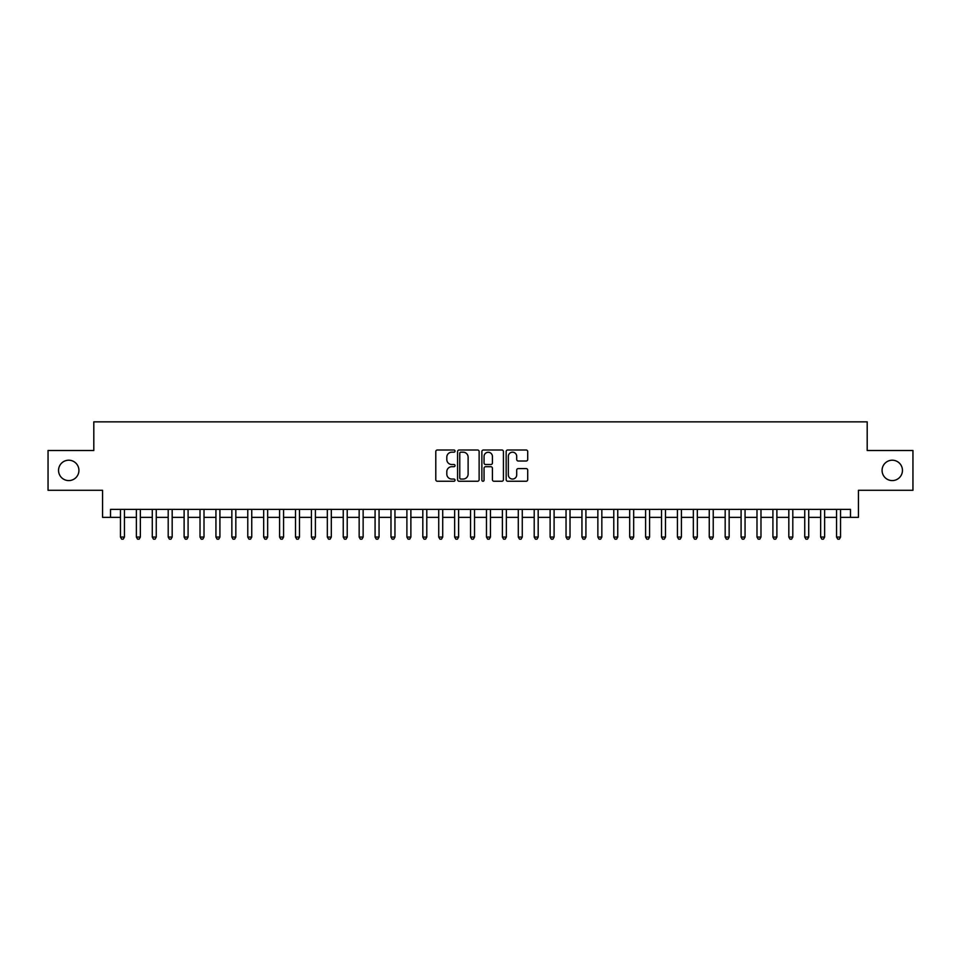 <?xml version="1.0" encoding="UTF-8"?>
<svg xmlns="http://www.w3.org/2000/svg" width="961" height="961" viewBox="0 0 961 961"><rect width="100%" height="100%" fill="white"/><g stroke="black" fill="none" stroke-linecap="round" stroke-linejoin="round"><path stroke-width="1.44" d="M455.034 451.093A1.093 1.093 0 0 0 453.94 450L437.351 450A1.562 1.562 0 0 0 435.789 451.562L435.789 479.683A1.562 1.562 0 0 0 437.351 481.245L453.94 481.245A1.093 1.093 0 0 0 455.034 480.152A1.093 1.093 0 0 0 453.94 479.058L451.802 479.058A4.997 4.997 0 0 1 446.805 474.061L446.805 471.707A4.997 4.997 0 0 1 451.802 466.71L453.94 466.71A1.093 1.093 0 0 0 455.034 465.617A1.093 1.093 0 0 0 453.94 464.523L451.802 464.523A4.997 4.997 0 0 1 446.805 459.526L446.805 457.184A4.997 4.997 0 0 1 451.802 452.187L453.94 452.187A1.093 1.093 0 0 0 455.034 451.093M882.078 470.397A10.187 10.187 0 0 0 892.264 480.584A10.187 10.187 0 0 0 902.451 470.397A10.187 10.187 0 0 0 892.264 460.211A10.187 10.187 0 0 0 882.078 470.397M58.549 470.397A10.187 10.187 0 0 0 68.736 480.584A10.187 10.187 0 0 0 78.922 470.397A10.187 10.187 0 0 0 68.736 460.211A10.187 10.187 0 0 0 58.549 470.397M526.147 461.016A1.562 1.562 0 0 0 527.709 459.454L527.709 451.562A1.562 1.562 0 0 0 526.147 450L507.72 450A1.562 1.562 0 0 0 506.159 451.562L506.159 479.683A1.562 1.562 0 0 0 507.72 481.245L526.147 481.245A1.562 1.562 0 0 0 527.709 479.683L527.709 470.145A1.562 1.562 0 0 0 526.147 468.584L518.267 468.584A1.562 1.562 0 0 0 516.706 470.145L516.706 474.878A4.18 4.18 0 0 1 512.525 479.058A4.18 4.18 0 0 1 508.345 474.878L508.345 456.367A4.18 4.18 0 0 1 512.525 452.187A4.18 4.18 0 0 1 516.706 456.367L516.706 459.454A1.562 1.562 0 0 0 518.267 461.016L526.147 461.016M110.515 517.342L110.515 509.378L850.485 509.378L850.485 517.342L858.449 517.342L858.449 490.29L912.95 490.29L912.95 450.505L867.194 450.505L867.194 421.855L93.806 421.855L93.806 450.505L48.05 450.505L48.05 490.29L102.551 490.29L102.551 517.342L120.461 517.342M479.131 451.562A1.562 1.562 0 0 0 477.569 450L459.142 450A1.562 1.562 0 0 0 457.58 451.562L457.58 479.683A1.562 1.562 0 0 0 459.142 481.245L477.569 481.245A1.562 1.562 0 0 0 479.131 479.683L479.131 451.562M483.431 450L501.858 450A1.562 1.562 0 0 1 503.42 451.562L503.42 479.683A1.562 1.562 0 0 1 501.858 481.245L493.978 481.245A1.562 1.562 0 0 1 492.416 479.683L492.416 468.271A1.562 1.562 0 0 0 490.843 466.71L485.617 466.71A1.562 1.562 0 0 0 484.056 468.271L484.056 480.152A1.093 1.093 0 0 1 482.963 481.245A1.093 1.093 0 0 1 481.869 480.152L481.869 451.562A1.562 1.562 0 0 1 483.431 450M124.437 517.342L136.366 517.342M140.354 517.342L152.282 517.342M156.259 517.342L168.199 517.342M172.175 517.342L184.116 517.342M188.092 517.342L200.02 517.342M204.008 517.342L215.937 517.342M219.913 517.342L231.853 517.342M235.829 517.342L247.77 517.342M251.746 517.342L263.674 517.342M267.663 517.342L279.591 517.342M283.567 517.342L295.507 517.342M299.484 517.342L311.424 517.342M315.4 517.342L327.329 517.342M331.305 517.342L343.245 517.342M347.221 517.342L359.162 517.342M363.138 517.342L375.078 517.342M379.054 517.342L390.983 517.342M394.959 517.342L406.899 517.342M410.876 517.342L422.816 517.342M426.792 517.342L438.733 517.342M442.709 517.342L454.637 517.342M458.613 517.342L470.554 517.342M474.53 517.342L486.47 517.342M490.446 517.342L502.387 517.342M506.363 517.342L518.291 517.342M522.267 517.342L534.208 517.342M538.184 517.342L550.124 517.342M554.101 517.342L566.041 517.342M570.017 517.342L581.946 517.342M585.922 517.342L597.862 517.342M601.838 517.342L613.779 517.342M617.755 517.342L629.695 517.342M633.671 517.342L645.6 517.342M649.576 517.342L661.516 517.342M665.492 517.342L677.433 517.342M681.409 517.342L693.337 517.342M697.326 517.342L709.254 517.342M713.23 517.342L725.171 517.342M729.147 517.342L741.087 517.342M745.063 517.342L756.992 517.342M760.98 517.342L772.908 517.342M776.884 517.342L788.825 517.342M792.801 517.342L804.741 517.342M808.718 517.342L820.646 517.342M824.634 517.342L836.563 517.342M840.539 517.342L850.485 517.342M460.86 452.187A1.093 1.093 0 0 0 459.766 453.28L459.766 477.965A1.093 1.093 0 0 0 460.86 479.058L463.118 479.058A4.997 4.997 0 0 0 468.115 474.061L468.115 457.184A4.997 4.997 0 0 0 463.118 452.187L460.86 452.187M492.416 456.439A4.18 4.18 0 0 0 488.236 452.271A4.18 4.18 0 0 0 484.056 456.439L484.056 462.962A1.562 1.562 0 0 0 485.617 464.523L490.843 464.523A1.562 1.562 0 0 0 492.416 462.962L492.416 456.439M124.437 509.378L124.437 537.067L120.461 537.067L120.461 509.378M124.437 537.067L123.236 539.145L121.651 539.145L120.461 537.067M140.354 509.378L140.354 537.067L136.366 537.067L136.366 509.378M140.354 537.067L139.153 539.145L137.567 539.145L136.366 537.067M156.259 509.378L156.259 537.067L152.282 537.067L152.282 509.378M156.259 537.067L155.069 539.145L153.472 539.145L152.282 537.067M172.175 509.378L172.175 537.067L168.199 537.067L168.199 509.378M172.175 537.067L170.986 539.145L169.388 539.145L168.199 537.067M188.092 509.378L188.092 537.067L184.116 537.067L184.116 509.378M188.092 537.067L186.89 539.145L185.305 539.145L184.116 537.067M204.008 509.378L204.008 537.067L200.02 537.067L200.02 509.378M204.008 537.067L202.807 539.145L201.221 539.145L200.02 537.067M219.913 509.378L219.913 537.067L215.937 537.067L215.937 509.378M219.913 537.067L218.724 539.145L217.126 539.145L215.937 537.067M235.829 509.378L235.829 537.067L231.853 537.067L231.853 509.378M235.829 537.067L234.64 539.145L233.042 539.145L231.853 537.067M251.746 509.378L251.746 537.067L247.77 537.067L247.77 509.378M251.746 537.067L250.545 539.145L248.959 539.145L247.77 537.067M267.663 509.378L267.663 537.067L263.674 537.067L263.674 509.378M267.663 537.067L266.461 539.145L264.876 539.145L263.674 537.067M283.567 509.378L283.567 537.067L279.591 537.067L279.591 509.378M283.567 537.067L282.378 539.145L280.78 539.145L279.591 537.067M299.484 509.378L299.484 537.067L295.507 537.067L295.507 509.378M299.484 537.067L298.294 539.145L296.697 539.145L295.507 537.067M315.4 509.378L315.4 537.067L311.424 537.067L311.424 509.378M315.4 537.067L314.199 539.145L312.613 539.145L311.424 537.067M331.305 509.378L331.305 537.067L327.329 537.067L327.329 509.378M331.305 537.067L330.116 539.145L328.53 539.145L327.329 537.067M347.221 509.378L347.221 537.067L343.245 537.067L343.245 509.378M347.221 537.067L346.032 539.145L344.434 539.145L343.245 537.067M363.138 509.378L363.138 537.067L359.162 537.067L359.162 509.378M363.138 537.067L361.949 539.145L360.351 539.145L359.162 537.067M379.054 509.378L379.054 537.067L375.078 537.067L375.078 509.378M379.054 537.067L377.853 539.145L376.268 539.145L375.078 537.067M394.959 509.378L394.959 537.067L390.983 537.067L390.983 509.378M394.959 537.067L393.77 539.145L392.184 539.145L390.983 537.067M410.876 509.378L410.876 537.067L406.899 537.067L406.899 509.378M410.876 537.067L409.686 539.145L408.089 539.145L406.899 537.067M426.792 509.378L426.792 537.067L422.816 537.067L422.816 509.378M426.792 537.067L425.603 539.145L424.005 539.145L422.816 537.067M442.709 509.378L442.709 537.067L438.733 537.067L438.733 509.378M442.709 537.067L441.507 539.145L439.922 539.145L438.733 537.067M458.613 509.378L458.613 537.067L454.637 537.067L454.637 509.378M458.613 537.067L457.424 539.145L455.838 539.145L454.637 537.067M474.53 509.378L474.53 537.067L470.554 537.067L470.554 509.378M474.53 537.067L473.341 539.145L471.743 539.145L470.554 537.067M490.446 509.378L490.446 537.067L486.47 537.067L486.47 509.378M490.446 537.067L489.257 539.145L487.659 539.145L486.47 537.067M506.363 509.378L506.363 537.067L502.387 537.067L502.387 509.378M506.363 537.067L505.162 539.145L503.576 539.145L502.387 537.067M522.267 509.378L522.267 537.067L518.291 537.067L518.291 509.378M522.267 537.067L521.078 539.145L519.493 539.145L518.291 537.067M538.184 509.378L538.184 537.067L534.208 537.067L534.208 509.378M538.184 537.067L536.995 539.145L535.397 539.145L534.208 537.067M554.101 509.378L554.101 537.067L550.124 537.067L550.124 509.378M554.101 537.067L552.911 539.145L551.314 539.145L550.124 537.067M570.017 509.378L570.017 537.067L566.041 537.067L566.041 509.378M570.017 537.067L568.816 539.145L567.23 539.145L566.041 537.067M585.922 509.378L585.922 537.067L581.946 537.067L581.946 509.378M585.922 537.067L584.732 539.145L583.147 539.145L581.946 537.067M601.838 509.378L601.838 537.067L597.862 537.067L597.862 509.378M601.838 537.067L600.649 539.145L599.051 539.145L597.862 537.067M617.755 509.378L617.755 537.067L613.779 537.067L613.779 509.378M617.755 537.067L616.566 539.145L614.968 539.145L613.779 537.067M633.671 509.378L633.671 537.067L629.695 537.067L629.695 509.378M633.671 537.067L632.47 539.145L630.884 539.145L629.695 537.067M649.576 509.378L649.576 537.067L645.6 537.067L645.6 509.378M649.576 537.067L648.387 539.145L646.801 539.145L645.6 537.067M665.492 509.378L665.492 537.067L661.516 537.067L661.516 509.378M665.492 537.067L664.303 539.145L662.706 539.145L661.516 537.067M681.409 509.378L681.409 537.067L677.433 537.067L677.433 509.378M681.409 537.067L680.22 539.145L678.622 539.145L677.433 537.067M697.326 509.378L697.326 537.067L693.337 537.067L693.337 509.378M697.326 537.067L696.124 539.145L694.539 539.145L693.337 537.067M713.23 509.378L713.23 537.067L709.254 537.067L709.254 509.378M713.23 537.067L712.041 539.145L710.455 539.145L709.254 537.067M729.147 509.378L729.147 537.067L725.171 537.067L725.171 509.378M729.147 537.067L727.957 539.145L726.36 539.145L725.171 537.067M745.063 509.378L745.063 537.067L741.087 537.067L741.087 509.378M745.063 537.067L743.874 539.145L742.276 539.145L741.087 537.067M760.98 509.378L760.98 537.067L756.992 537.067L756.992 509.378M760.98 537.067L759.779 539.145L758.193 539.145L756.992 537.067M776.884 509.378L776.884 537.067L772.908 537.067L772.908 509.378M776.884 537.067L775.695 539.145L774.11 539.145L772.908 537.067M792.801 509.378L792.801 537.067L788.825 537.067L788.825 509.378M792.801 537.067L791.612 539.145L790.014 539.145L788.825 537.067M808.718 509.378L808.718 537.067L804.741 537.067L804.741 509.378M808.718 537.067L807.528 539.145L805.931 539.145L804.741 537.067M824.634 509.378L824.634 537.067L820.646 537.067L820.646 509.378M824.634 537.067L823.433 539.145L821.847 539.145L820.646 537.067M840.539 509.378L840.539 537.067L836.563 537.067L836.563 509.378M840.539 537.067L839.349 539.145L837.764 539.145L836.563 537.067"/></g></svg>
